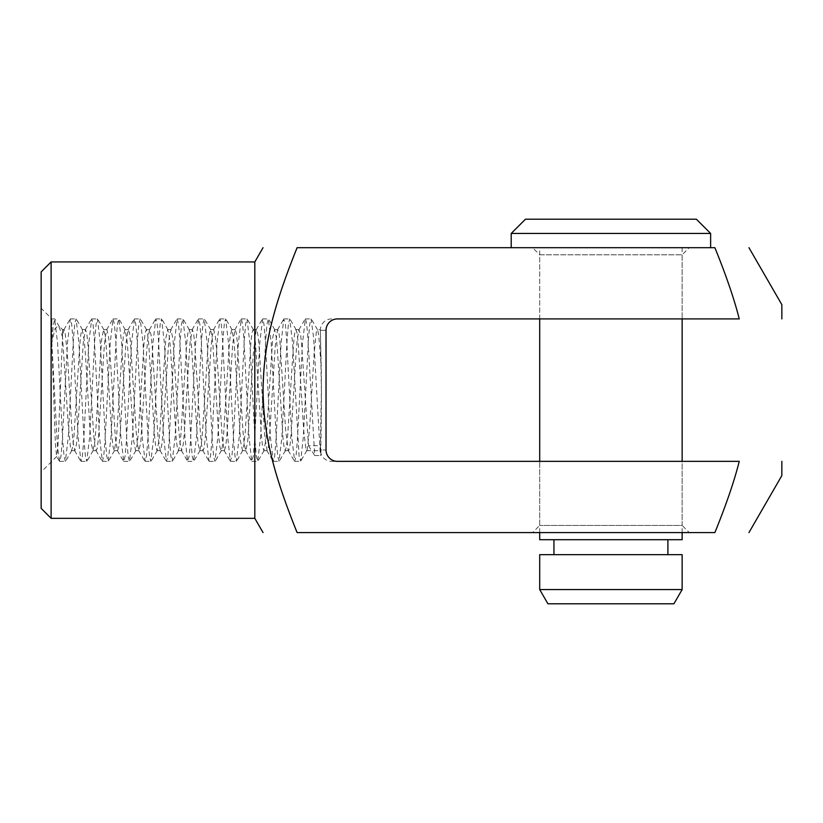 <?xml version="1.0" encoding="UTF-8"?>
<svg xmlns="http://www.w3.org/2000/svg" width="823" height="823" viewBox="0 0 823 823"><rect width="100%" height="100%" fill="white"/><g stroke="black" fill="none" stroke-linecap="round" stroke-linejoin="round"><path stroke-width="0.62" stroke-dasharray="4.12 3.09" d="M59.379 461.147L56.592 456.333L55.388 443.875L51.828 342.759L51.828 318.913L51.828 342.759L55.09 328.398L58.608 325.713L62.517 336.802L62.517 329.591L62.517 336.802L63.793 329.951L64.955 331.175L67.249 352.717L71.838 428.444L73.01 441.817L74.842 450.665L76.457 444.225L77.578 432.147L83.339 341.884L85.52 329.601L86.806 333.593L87.917 343.952L93.668 434.472L94.851 445.624L96.198 450.665L97.135 448.566L98.276 440.017L104.007 350.166L105.179 337.358L106.887 329.601L108.626 337.06L109.747 349.713L115.508 439.667L117.566 450.665L118.975 445.871L120.086 434.883L125.837 344.353L128.121 329.642L129.314 332.307L130.446 341.514L136.176 431.705L137.359 443.936L138.933 450.665L140.795 442.136L146.525 353.201L147.687 339.385L149.621 329.601L151.144 335.28L152.255 346.874L158.016 437.311L160.29 450.675L161.483 447.28L162.604 437.425L168.345 347.008L169.528 335.362L170.989 329.601L172.964 339.282L178.694 428.762L179.867 442.033L181.667 450.665L183.313 444.029L184.434 431.838L189.043 356.38L190.185 341.627L192.345 329.601L193.662 333.737L194.773 344.23L200.524 434.75L201.697 445.788L203.034 450.665L203.991 448.453L205.133 439.78L210.863 349.857L212.036 337.152L213.723 329.601L215.482 337.255L216.603 350.022L222.364 439.904L224.401 450.665L225.831 445.706L226.942 434.595L232.693 344.076L234.977 329.622L236.17 332.43L237.291 341.761L243.032 432.003L244.215 444.132L245.768 450.665L247.651 441.92L253.381 352.872L256.138 329.869L256.817 329.93L258 335.455L259.111 347.172L264.872 437.569L267.136 450.675L268.339 447.146L269.46 437.167L275.201 346.72L277.495 329.869L278.668 331.371L279.82 339.508L285.55 429.081L288.184 450.407L288.996 450.068L290.169 443.844L291.291 431.54L295.899 356.04L297.041 341.38L298.872 329.869L300.518 333.891L301.63 344.498L308.522 445.716L320.486 445.716L320.353 450.675L321.361 390.133L320.353 329.591L321.196 366.276C321.731 394.289 321.268 431.211 320.692 449.955L321.299 454.029L320.353 449.955L326.031 449.955L320.692 449.955M41.15 472.042L41.15 308.234L41.15 472.042L56.787 456.405L58.001 445.315L62.517 336.802L68.237 424.39L70.531 448.082L71.56 450.675L72.825 446.303L73.998 435.645L79.749 345.115L80.86 334.241L82.249 329.601L84.327 340.845L85.479 355.279L90.088 430.861L91.209 443.412L92.927 450.665L94.655 442.712L95.828 429.791L101.558 340.022L103.616 329.601L104.994 334.807L106.177 346.082L111.918 436.581L113.039 446.827L114.294 450.675L116.506 438.134L122.267 347.831L123.378 335.866L124.973 329.601L126.835 338.665L127.997 352.141L133.727 441.437L135.661 450.665L137.163 444.543L138.346 432.672L144.087 342.327L145.208 332.718L146.35 329.591L147.502 333.336L148.685 343.489L154.436 433.968L155.547 445.336L157.028 450.665L159.004 440.418L160.166 426.407L165.896 337.718L167.707 329.601L169.343 336.71L170.515 349.168L176.245 439.245L177.387 448.206L178.396 450.675L179.671 446.148L180.854 435.367L186.605 344.837L187.716 334.076L188.909 329.673L190.02 332.101L191.183 341.082L196.944 431.17L198.065 443.607L199.763 450.665L201.512 442.496L202.684 429.472L208.414 339.786L210.441 329.601L211.85 334.982L213.034 346.37L218.774 436.848L219.895 446.971L221.078 450.665L222.189 447.517L223.362 437.877L229.113 347.532L230.234 335.681L231.808 329.601L233.691 338.891L234.853 352.47L240.583 441.653L242.497 450.665L244.019 444.358L245.203 432.373L250.933 342.07L252.064 332.585L253.175 329.591L254.358 333.48L255.542 343.747L261.292 434.256L262.403 445.5L263.864 450.665L265.86 440.192L267.022 426.077L272.752 337.512L274.543 329.601L276.189 336.905L277.372 349.477L283.102 439.482L284.244 448.319L285.231 450.675L286.527 445.984L287.711 435.089L293.461 344.559L294.572 333.922L295.766 329.653L296.877 332.214L298.039 341.329L303.8 431.468L306.094 450.047L306.588 450.665L307.236 449.533L309.541 429.153L314.129 353.448L316.413 331.391L317.596 329.858L318.707 335.156L321.196 366.276M320.486 445.716L320.517 449.955M306.588 450.675L320.353 450.675A11.399 11.399 0 0 0 331.72 461.353L337.471 461.353A11.429 11.399 179.7 0 1 326.031 449.955M254.811 518.336L254.811 261.94M331.72 461.353L739.249 461.353C734.394 480.745 726.277 504.489 714.889 532.574L297.103 532.574C270.52 466.662 263.627 430.213 263.041 390.133C263.627 350.063 270.52 313.614 297.103 247.692L714.889 247.692C726.277 275.787 734.394 299.521 739.249 318.913L337.471 318.913A11.429 11.399 -179.7 0 0 326.031 330.311L320.353 330.311L326.031 330.311M682.144 532.574L682.144 461.353L539.703 461.353L682.144 461.353L682.144 525.455L539.703 525.455L682.144 525.455L689.263 532.574L532.574 532.574L689.263 532.574M539.703 247.692L682.144 247.692L539.703 247.692L539.703 318.913L682.144 318.913L539.703 318.913L539.703 254.811L682.144 254.811L539.703 254.811L532.574 247.692L689.263 247.692L532.574 247.692M51.119 261.94L51.119 518.336M41.15 508.357L41.15 271.909M331.72 318.913A11.399 11.399 0 0 0 320.353 329.591L317.277 329.591M781.85 318.913L781.85 304.664M781.85 475.601L781.85 461.353M308.522 445.716L314.695 455.52L307.699 334.93L306.557 323.017L305.374 318.933L302.494 342.872L297.298 441.478L296.013 456.22L294.675 461.343L291.805 437.383L286.61 338.778L285.324 324.067L283.719 319.139L281.127 342.893L275.911 441.488L274.635 456.189L273.298 461.353L270.458 437.352L265.232 338.767L263.957 324.077L262.63 318.933L259.77 342.913L254.554 441.509L253.289 456.189L251.684 461.106L249.071 437.373L243.886 338.767L242.6 324.087L241.262 318.933L238.382 342.882L233.197 441.488L231.911 456.168L230.296 461.127L227.714 437.383L222.498 338.767L221.222 324.097L219.885 318.923L217.046 342.852L211.809 441.478L210.544 456.189L208.949 461.096L206.357 437.414L201.141 338.798L199.866 324.046L198.538 318.933L195.658 342.872L190.473 441.488L189.187 456.22L187.572 461.127L184.969 437.394L179.774 338.778L178.488 324.067L177.151 318.913L174.301 342.893L169.085 441.488L167.81 456.189L166.472 461.353L163.633 437.363L158.397 338.757L157.131 324.077L155.804 318.933L152.934 342.903L147.728 441.519L146.453 456.189L145.126 461.322L142.235 437.383L137.06 338.788L135.774 324.087L134.427 318.933L131.557 342.882L126.361 441.478L125.075 456.168L123.738 461.353L120.888 437.394L115.662 338.778L114.387 324.097L113.06 318.923L110.22 342.852L104.984 441.478L103.708 456.199L102.391 461.333L99.521 437.414L94.316 338.798L93.04 324.046L91.713 318.923L88.822 342.862L83.637 441.488L82.351 456.22L81.004 461.353L78.144 437.404L72.949 338.788L71.663 324.067L70.315 318.913L67.476 342.882L62.25 441.488L60.974 456.189L59.637 461.343L57.517 447.496L51.828 342.759L53.279 325.404L54.688 319.18L57.559 342.913L62.785 441.488L64.05 456.199L65.367 461.343L68.258 437.373L73.453 338.798L74.728 324.056L76.055 318.933L78.936 342.872L84.131 441.447L85.407 456.199L86.744 461.322L89.625 437.373L94.81 338.819L96.096 324.087L97.433 318.933L100.313 342.903L105.488 441.467L106.774 456.168L108.132 461.343L110.992 437.373L116.187 338.767L117.473 324.087L118.81 318.913L121.67 342.893L126.876 441.478L128.162 456.209L129.499 461.353L132.349 437.363L137.564 338.778L138.84 324.067L140.177 318.913L143.017 342.903L148.253 441.488L149.519 456.168L150.856 461.353L153.695 437.363L158.932 338.767L160.207 324.087L161.534 318.923L164.384 342.893L169.62 441.478L170.886 456.199L172.202 461.333L175.073 437.414L180.288 338.809L181.564 324.067L182.881 318.954L185.772 342.882L190.967 441.457L192.243 456.199L193.57 461.312L196.46 437.373L201.645 338.788L202.921 324.077L204.258 318.943L207.139 342.882L212.324 441.498L213.61 456.189L214.947 461.343L217.828 437.394L223.002 338.798L224.298 324.046L225.646 318.913L228.506 342.872L233.701 441.488L234.987 456.209L236.324 461.353L239.184 437.394L244.39 338.788L245.676 324.087L247.013 318.913L249.863 342.893L255.079 441.488L256.354 456.168L257.692 461.353L260.531 437.373L265.767 338.778L267.043 324.097L268.37 318.923L271.209 342.852L276.446 441.478L277.721 456.189L279.048 461.322L281.898 437.383L287.134 338.788L288.4 324.077L289.717 318.954L292.597 342.893L299.078 456.189L300.673 461.096L303.286 437.373L308.481 338.767L309.757 324.077L311.084 318.933L313.625 337.718L320.353 455.52L321.299 454.029M314.695 455.52L320.353 455.52M539.703 554.651L682.144 554.651M682.144 539.703L539.703 539.703M539.703 589.556L682.144 589.556M673.914 603.794L547.923 603.794M525.455 219.206L696.381 219.206M710.63 233.444L511.206 233.444M710.63 247.692L511.206 247.692L710.63 247.692M299.181 329.591L295.91 329.591M277.814 329.591L274.543 329.591M256.447 329.591L253.175 329.591M235.08 329.591L231.808 329.591M213.723 329.591L210.441 329.591M192.345 329.591L189.084 329.591M170.989 329.591L167.707 329.591M149.621 329.591L146.35 329.591M128.254 329.591L124.973 329.591M106.887 329.591L103.616 329.591M85.52 329.591L82.249 329.591M64.153 329.591L62.517 329.591L58.618 325.702M288.503 450.675L285.231 450.675M267.136 450.675L263.864 450.675M245.768 450.675L242.497 450.675M224.401 450.675L221.13 450.675M203.034 450.675L199.763 450.675M181.667 450.675L178.396 450.675M160.3 450.675L157.028 450.675M138.933 450.675L135.661 450.675M117.566 450.675L114.294 450.675M96.198 450.675L92.927 450.675M74.842 450.675L71.56 450.675M539.703 532.574L539.703 461.353L539.703 525.455L532.574 532.574M682.144 247.692L682.144 318.913L682.144 254.811L689.263 247.692M54.688 318.913L51.828 318.913L41.15 308.234M59.637 461.353L65.367 461.353M81.004 461.353L86.744 461.353M102.391 461.353L108.132 461.353M123.738 461.353L129.499 461.353M145.126 461.353L150.856 461.353M166.472 461.353L172.202 461.353M187.839 461.353L193.57 461.353M209.217 461.353L214.957 461.353M230.563 461.353L236.324 461.353M251.961 461.353L257.692 461.353M273.298 461.353L279.048 461.353M294.675 461.353L300.395 461.353M70.315 318.913L76.055 318.913M91.713 318.913L97.433 318.913M113.06 318.913L118.81 318.913M134.427 318.913L140.177 318.913M155.804 318.913L161.534 318.913M177.151 318.913L182.881 318.913M198.538 318.913L204.258 318.913M219.885 318.913L225.646 318.913M241.262 318.913L247.013 318.913M262.63 318.913L268.37 318.913M283.986 318.913L289.717 318.913M305.374 318.913L311.084 318.913M298.903 329.797L305.127 319.057M288.225 450.469L294.449 461.209M277.536 329.797L283.76 319.067M266.858 450.469L273.071 461.199M256.179 329.797L262.393 319.067M245.491 450.469L251.704 461.199M234.812 329.797L241.026 319.077M224.123 450.469L230.337 461.189M213.445 329.797L219.648 319.077M202.756 450.469L208.97 461.189M192.078 329.797L198.281 319.087M181.389 450.469L187.593 461.178M170.711 329.797L176.914 319.087M160.022 450.469L166.225 461.178M149.344 329.797L155.547 319.098M138.655 450.469L144.858 461.168M127.977 329.797L134.17 319.098M117.288 450.469L123.491 461.158M106.609 329.797L112.802 319.108M95.921 450.469L102.124 461.158M85.242 329.797L91.435 319.118M74.554 450.469L80.747 461.147M63.875 329.797L70.068 319.118M59.328 326.649L54.966 319.118M71.838 450.469L65.655 461.147M82.526 329.797L76.333 319.118M93.205 450.469L87.012 461.158M103.893 329.797L97.7 319.108M114.572 450.469L108.379 461.158M125.261 329.797L119.057 319.108M135.939 450.469L129.746 461.168M146.628 329.797L140.424 319.098M157.306 450.469L151.103 461.168M167.985 329.797L161.781 319.098M178.673 450.469L172.47 461.178M189.352 329.797L183.148 319.087M200.04 450.469L193.827 461.178M210.719 329.797L204.516 319.087M221.408 450.469L215.194 461.189M232.086 329.797L225.872 319.077M242.775 450.469L236.561 461.189M253.453 329.797L247.239 319.077M264.132 450.469L257.918 461.199M274.82 329.797L268.607 319.067M285.499 450.469L279.285 461.199M296.187 329.797L289.963 319.067M306.866 450.469L300.642 461.209M317.555 329.797L311.331 319.057"/><path stroke-width="1.23" d="M51.119 261.94L41.15 271.909L41.15 508.357L51.119 518.336L51.119 261.94L254.811 261.94L254.811 518.336L263.041 532.574M326.031 330.311A11.429 11.399 -179.7 0 1 337.471 318.913L739.249 318.913C734.394 299.521 726.277 275.787 714.889 247.692L297.103 247.692C270.52 313.614 263.627 350.063 263.041 390.133C263.627 430.213 270.52 466.662 297.103 532.574L714.889 532.574C726.277 504.489 734.394 480.745 739.249 461.353L337.471 461.353A11.429 11.399 179.7 0 1 326.031 449.955L326.031 330.311L326.031 449.955M748.951 247.692L781.85 304.664L781.85 318.913M781.85 461.353L781.85 475.601L748.951 532.574M682.144 554.651L539.703 554.651L539.703 589.556L682.144 589.556L682.144 554.651M539.703 532.574L539.703 539.703L682.144 539.703L682.144 532.574M539.703 589.556L547.923 603.794L673.914 603.794L682.144 589.556M696.381 219.206L525.455 219.206L511.206 233.444L710.63 233.444L696.381 219.206M710.63 247.692L710.63 233.444M254.811 261.94L263.041 247.692M51.119 518.336L254.811 518.336M667.895 554.651L667.895 539.703M553.941 554.651L553.941 539.703M682.144 461.353L682.144 318.913M539.703 461.353L539.703 318.913M511.206 247.692L511.206 233.444"/></g></svg>
